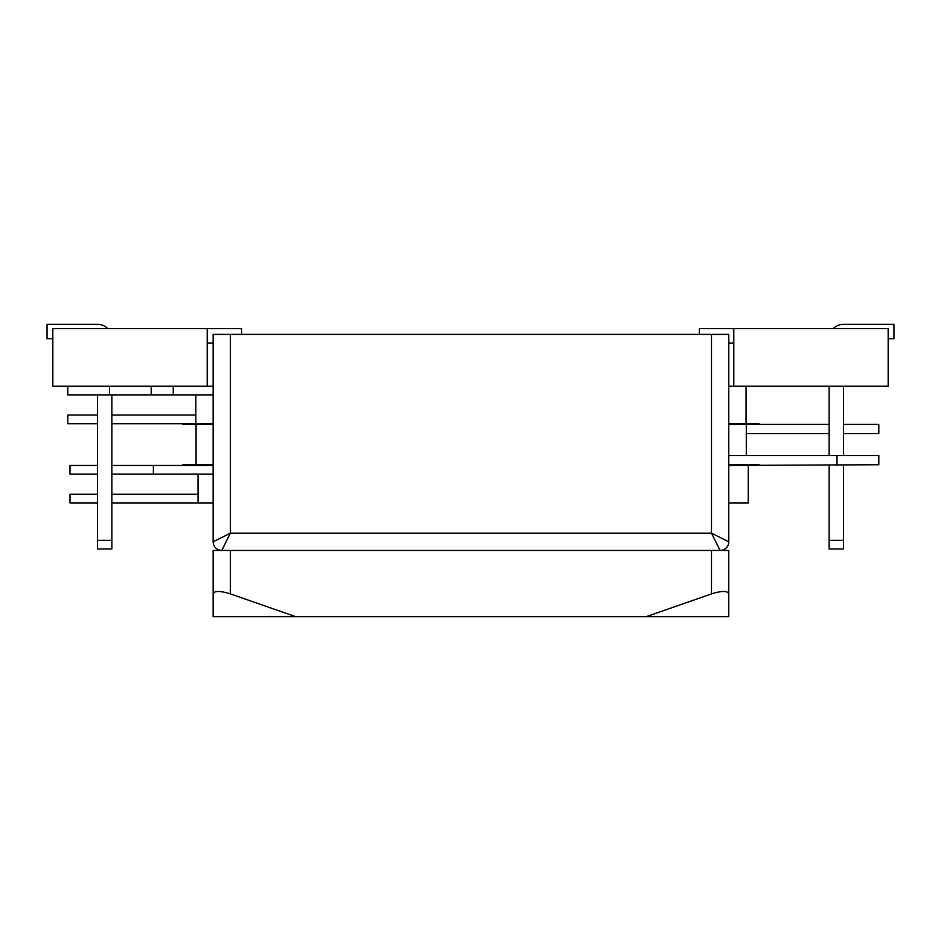 <?xml version="1.0" encoding="UTF-8"?>
<svg xmlns="http://www.w3.org/2000/svg" width="941" height="941" viewBox="0 0 941 941"><rect width="100%" height="100%" fill="white"/><g stroke="black" fill="none" stroke-linecap="round" stroke-linejoin="round"><path stroke-width="1.41" d="M699.398 334.396L699.398 328.632L888.175 328.632L888.175 386.245L733.792 386.245L733.792 328.632M733.792 343.03L728.757 343.03M241.602 334.396L241.602 328.632L52.825 328.632L52.825 386.245L207.208 386.245L207.208 328.632M207.208 343.03L213.136 343.03M111.861 394.879L111.861 548.991L97.464 548.991L97.464 394.879M52.825 338.713L47.05 338.713L47.05 324.304L97.464 324.304A14.397 14.397 0 0 1 107.744 328.632M111.861 540.357L97.464 540.357M47.05 324.304L97.464 324.304L47.05 324.304M829.139 464.736L829.139 548.991L843.536 548.991L843.536 464.736M843.536 455.526L843.536 386.245M888.175 338.713L893.95 338.713L893.95 324.304L843.536 324.304A14.397 14.397 0 0 0 833.255 328.632M829.139 386.245L829.139 455.526M829.139 540.357L843.536 540.357M893.95 324.304L843.536 324.304M221.77 550.438A8.645 8.645 0 0 1 213.136 541.793L230.416 533.159L221.77 550.438A8.645 8.645 0 0 1 213.136 541.793L213.136 334.396L230.416 334.396L230.416 533.159L711.478 533.159L711.478 334.396L230.416 334.396M711.478 334.396L728.757 334.396L728.757 541.793L711.478 533.159L720.124 550.438A8.645 8.645 0 0 0 728.757 541.793A8.645 8.645 0 0 1 720.124 550.438M646.091 616.696L711.478 593.912L711.478 550.438L728.757 550.438L728.757 616.696L213.136 616.696L213.136 550.438L230.416 550.438L230.416 593.912L295.803 616.696M711.478 550.438L230.416 550.438M230.416 593.912C219.994 590.654 214.23 590.654 213.136 593.912M728.757 593.912C727.664 590.654 721.9 590.654 711.478 593.912M151.207 386.245L151.207 394.879L67.799 394.879L67.799 386.245M746.06 423.685L746.06 386.245M733.792 386.245L728.757 386.245M195.834 423.685L195.834 394.879M213.136 423.685L111.861 423.685M97.464 423.685L67.799 423.685L67.799 415.052L97.464 415.052M207.208 386.245L213.136 386.245M195.834 415.052L111.861 415.052M151.207 394.879L213.136 394.879M728.757 455.526L878.8 455.526L878.8 464.736L728.757 465.454M213.136 465.454L182.883 465.454L182.883 464.736L213.136 464.736M759.011 464.736L728.757 464.736M728.757 423.685L759.011 423.685L759.011 424.415L728.757 424.415M213.136 424.415L182.883 424.415L182.883 423.685M843.536 433.625L878.8 433.625L878.8 424.415L843.536 424.415M196.081 464.736L196.081 424.415M746.295 455.526L746.295 424.415M759.011 424.415L829.139 424.415M746.295 433.625L829.139 433.625M97.464 494.26L69.987 494.26L69.987 502.906L97.464 502.906M748.248 465.454L748.248 502.906L728.757 502.906M198.033 474.099L198.033 502.906L111.861 502.906M97.464 474.099L69.987 474.099L69.987 465.454L97.464 465.454M111.861 465.454L182.883 465.454M198.033 502.906L213.136 502.906M111.861 474.099L153.395 474.099L153.395 465.454M153.395 474.099L213.136 474.099M198.033 494.26L111.861 494.26M173.262 394.879L173.262 386.245M109.497 394.879L109.497 386.245M837.031 455.526L837.031 464.736"/></g></svg>
